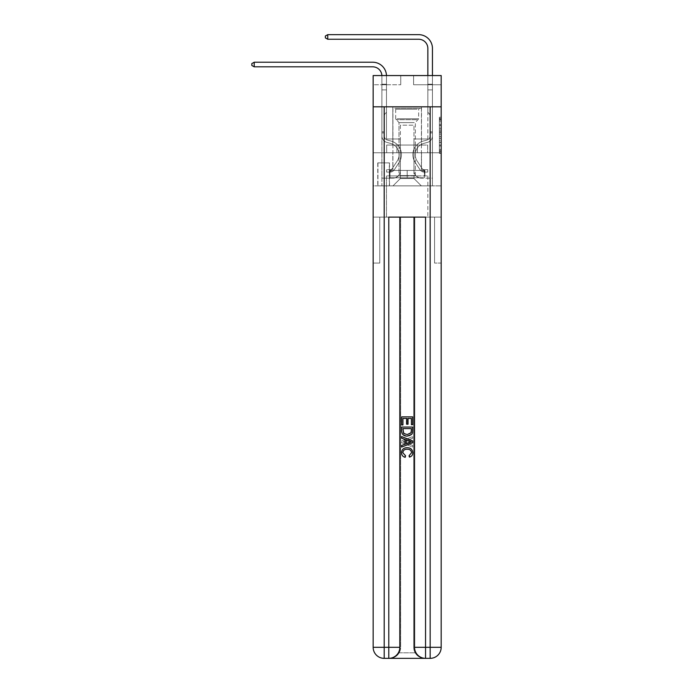 <?xml version="1.0" encoding="UTF-8"?>
<svg xmlns="http://www.w3.org/2000/svg" width="693" height="693" viewBox="0 0 693 693"><rect width="100%" height="100%" fill="white"/><g stroke="black" fill="none" stroke-linecap="round" stroke-linejoin="round"><path stroke-width="0.52" stroke-dasharray="3.46 2.6" d="M439.345 128.266L439.345 134.044L441.181 134.044L441.181 151.55L441.181 119.066L441.181 134.044L439.345 134.044L439.345 118.52L439.345 153.352L439.345 117.264L439.345 150.823L441.181 150.823L439.345 150.823L441.181 150.823L439.345 150.823L439.345 145.054L439.345 153.352L441.181 153.352L441.181 117.264L441.181 150.736L441.181 136.573L439.345 136.573L441.181 136.573L441.181 145.054L441.181 119.785L439.345 119.785L441.181 119.785L441.181 153.352L441.181 119.066L441.181 153.352L439.345 153.352L439.345 117.264L441.181 117.264L441.181 119.066L441.181 117.264L441.181 119.066L441.181 117.264L441.181 118.52L441.181 117.264L439.345 117.264L439.345 119.785L441.181 119.785L439.345 119.785L439.345 128.266L441.181 128.266M421.509 106.809L421.509 145.054L392.827 145.054L421.509 145.054L392.827 145.054L421.509 145.054L421.509 106.809L392.827 106.809L392.827 145.054L392.827 106.809L421.509 106.809M389.518 162.881L377.754 162.881L389.518 162.881L389.518 185.863L377.754 185.863L389.518 185.863M377.754 162.881L377.754 185.863M441.181 131.878L441.181 130.076L441.181 131.878L439.345 131.878L439.345 124.61L439.345 145.998L439.345 140.627L441.181 140.627L439.345 140.627L439.345 153.352L441.181 153.352L439.345 153.352L441.181 153.352L439.345 153.352L439.345 117.264L441.181 117.264L439.345 117.264L441.181 117.264L439.345 117.264L439.345 131.878L441.181 131.878M430.154 106.809L430.154 647.323L441.181 647.323L441.181 263.08L434.563 263.08L441.181 263.08L441.181 217.117L386.486 217.117L386.486 175.935L427.85 175.935L407.172 175.935L407.172 170.417L407.172 177.772L424.359 177.772L424.359 170.417L424.359 177.772L389.977 177.772L389.977 170.417L389.977 177.772L389.977 170.417L389.977 177.772L407.172 177.772L389.977 177.772L407.172 177.772L407.172 170.417L407.172 177.772L424.359 177.772L407.172 177.772L407.172 170.417L407.172 175.935L389.431 175.935L389.431 170.417L389.431 175.935L389.431 170.417L389.431 175.935L386.486 175.935L424.913 175.935L424.913 170.417L389.431 170.417L424.913 170.417L389.431 170.417L424.913 170.417L424.913 175.935L427.85 175.935L386.486 175.935L386.486 217.117L441.181 217.117L441.181 152.772L441.181 217.117L434.563 217.117L434.563 263.08L434.563 217.117L400.641 217.117L434.563 217.117L434.563 263.08L434.563 217.117L441.181 217.117L441.181 647.323L441.181 106.809L441.181 152.772L373.155 152.772L441.181 152.772L373.155 152.772L441.181 152.772L441.181 106.809L441.181 152.772L373.155 152.772L441.181 152.772L373.155 152.772L441.181 152.772L441.181 75.554L413.6 75.554L441.181 75.554L441.181 84.745L441.181 75.554L373.155 75.554L400.736 75.554L373.155 75.554L373.155 84.745L400.736 84.745L373.155 84.745L373.155 75.554L373.155 106.809L441.181 106.809L373.155 106.809L441.181 106.809L373.155 106.809L373.155 647.323A11.027 11.027 0 0 0 384.191 658.35L388.782 658.35A11.027 11.027 0 0 0 399.818 647.323L399.818 217.117L399.818 647.323A11.027 11.027 0 0 1 388.782 658.35L384.191 658.35A11.027 11.027 0 0 1 373.155 647.323L384.191 647.323L384.191 106.809L373.155 106.809L441.181 106.809L384.191 106.809M399.818 217.117L414.527 217.117L414.527 647.323A11.027 11.027 0 0 0 425.554 658.35L388.782 658.35L388.782 647.323L399.818 647.323L399.818 217.117L425.554 217.117L388.782 217.117L388.782 647.323L384.191 647.323L384.191 658.35A11.027 11.027 0 0 1 373.155 647.323L373.155 263.08L379.773 263.08L373.155 263.08L373.155 217.117L379.773 217.117L379.773 263.08L379.773 217.117L379.773 263.08L379.773 217.117L400.641 217.117L373.155 217.117L386.486 217.117L373.155 217.117L373.155 106.809L373.155 185.863L441.181 185.863L373.155 185.863L373.155 152.772L373.155 647.323A11.027 11.027 0 0 0 384.191 658.35L389.613 658.35A11.027 11.027 0 0 0 400.641 647.323A11.027 11.027 0 0 1 399.168 652.832A11.027 11.027 0 0 0 400.641 647.323A11.027 11.027 0 0 1 389.613 658.35C393.39 658.445 396.578 656.6 399.168 652.832C396.569 656.6 393.39 658.445 389.613 658.35L424.731 658.35L389.613 658.35M441.181 84.745L413.6 84.745L441.181 84.745M427.85 84.745L432.449 84.745L427.85 84.745L432.449 84.745L427.85 84.745L432.449 84.745L427.85 84.745L432.449 84.745L427.85 84.745L432.449 84.745L427.85 84.745L427.85 138.981L413.972 138.981L413.972 178.508L400.363 178.508L413.972 178.508L421.327 185.863L432.449 185.863L432.449 84.745L432.449 185.863L393.009 185.863L421.327 185.863L413.972 178.508L421.327 185.863L413.972 178.508L413.972 125.19L413.972 170.79A7.354 7.354 0 0 0 421.327 178.144L432.449 178.144L432.449 84.745L432.449 178.144L432.449 84.745L432.449 178.144L432.449 84.745L432.449 178.144L421.327 178.144A7.354 7.354 0 0 1 413.972 170.79A7.354 7.354 0 0 0 421.327 178.144A7.354 7.354 0 0 1 413.972 170.79A7.354 7.354 0 0 0 421.327 178.144A7.354 7.354 0 0 1 413.972 170.79A7.354 7.354 0 0 0 421.327 178.144A7.354 7.354 0 0 1 413.972 170.79L413.972 138.981L413.972 170.79L413.972 138.981L413.972 170.79L413.972 138.981L413.972 170.79L413.972 138.981L427.85 138.981L413.972 138.981L427.85 138.981L413.972 138.981L427.85 138.981L413.972 138.981L427.85 138.981L413.972 138.981L427.85 138.981L427.85 84.745M381.886 84.745L386.486 84.745L381.886 84.745L386.486 84.745L381.886 84.745L386.486 84.745L381.886 84.745L386.486 84.745L381.886 84.745L386.486 84.745L381.886 84.745L381.886 185.863L393.009 185.863L400.363 178.508L400.363 138.981L386.486 138.981L386.486 84.745L386.486 138.981L386.486 84.745L386.486 138.981L386.486 84.745L386.486 138.981L386.486 84.745L386.486 138.981L386.486 84.745L386.486 138.981L400.363 138.981L386.486 138.981L400.363 138.981L386.486 138.981L400.363 138.981L386.486 138.981L400.363 138.981L386.486 138.981L400.363 138.981L400.363 178.508L393.009 185.863L400.363 178.508L393.009 185.863L381.886 185.863L381.886 84.745L381.886 178.144L393.009 178.144A7.354 7.354 0 0 0 400.363 170.79L400.363 138.981L400.363 170.79A7.354 7.354 0 0 1 393.009 178.144A7.354 7.354 0 0 0 400.363 170.79A7.354 7.354 0 0 1 393.009 178.144A7.354 7.354 0 0 0 400.363 170.79A7.354 7.354 0 0 1 393.009 178.144A7.354 7.354 0 0 0 400.363 170.79A7.354 7.354 0 0 1 393.009 178.144L381.886 178.144L393.009 178.144L381.886 178.144L393.009 178.144L381.886 178.144L393.009 178.144L381.886 178.144L381.886 84.745M377.936 185.863L389.336 185.863L377.936 185.863L377.936 162.881L389.336 162.881L389.336 185.863L389.336 162.881L377.936 162.881L377.936 185.863M400.363 125.19L400.363 178.508L400.363 125.19L413.972 125.19L400.363 125.19M413.6 84.745L413.6 75.554L413.6 84.745M400.736 84.745L400.736 75.554L400.736 84.745M427.659 152.772L386.685 152.772L427.659 152.772L427.659 145.054L386.685 145.054L417.411 145.054L417.411 152.772L417.411 145.054L396.924 145.054L396.924 152.772L396.924 145.054L386.685 145.054L386.685 152.772L386.685 145.054L427.659 145.054L427.659 152.772M396.924 145.054L396.924 152.772L396.924 145.054M417.411 145.054L417.411 152.772L417.411 145.054M439.345 134.044L441.181 134.044L439.345 134.044M439.345 118.52L439.345 117.264L439.345 118.52L441.181 118.52L439.345 118.52M439.345 145.911L439.345 138.375L439.345 145.911L441.181 145.911L439.345 145.911M439.345 138.375L439.345 136.573L441.181 136.573L439.345 136.573L439.345 138.375L441.181 138.375L439.345 138.375M439.345 124.61L439.345 119.785L439.345 124.61L441.181 124.61L439.345 124.61M439.345 117.264L441.181 117.264L439.345 117.264L439.345 119.066L439.345 117.264L441.181 117.264M439.345 153.352L441.181 153.352L439.345 153.352L439.345 151.55L439.345 153.352M254.21 62.223L372.695 62.223L254.21 62.223L251.819 63.609L254.21 62.223L251.819 63.609L254.21 62.223L372.695 62.223A13.791 13.791 164 0 1 386.486 76.013L386.486 112.327L386.486 89.899L381.886 89.899L381.886 135.897A6.713 6.713 164 0 0 386.798 142.36A6.713 6.713 164 0 1 381.886 135.897A6.713 6.713 164 0 0 386.798 142.36A6.713 6.713 164 0 1 381.886 135.897A6.713 6.713 164 0 0 386.798 142.36A6.713 6.713 164 0 1 381.886 135.897A6.713 6.713 164 0 0 386.798 142.36A6.713 6.713 164 0 1 381.886 135.897A6.713 6.713 164 0 0 386.798 142.36A6.713 6.713 164 0 1 381.886 135.897A6.713 6.713 -16 0 0 386.798 142.36L390.54 143.408A11.677 11.677 -16 0 1 397.167 161.053A11.677 11.677 -16 0 0 390.54 143.408A11.677 11.677 -16 0 1 397.167 161.053A11.677 11.677 -16 0 0 390.54 143.408L386.798 142.36L390.54 143.408A11.677 11.677 -16 0 1 397.167 161.053A11.677 11.677 -16 0 0 390.54 143.408L386.798 142.36L390.54 143.408A11.677 11.677 -16 0 1 397.167 161.053A11.677 11.677 -16 0 0 390.54 143.408A11.677 11.677 -16 0 1 397.167 161.053A11.677 11.677 -16 0 0 390.54 143.408L386.798 142.36L390.54 143.408A11.677 11.677 164 0 1 397.167 161.053L392.238 168.564L397.167 161.053A11.677 11.677 -16 0 0 390.54 143.408A11.677 11.677 164 0 1 397.167 161.053L392.238 168.564L397.167 161.053A11.677 11.677 -16 0 0 390.54 143.408A11.677 11.677 164 0 1 397.167 161.053L392.238 168.564A2.486 2.486 164 0 1 391.632 169.205C390.246 169.846 390.246 169.846 391.632 169.205C390.246 169.846 390.246 169.846 391.632 169.205A2.486 2.486 -16 0 0 392.238 168.564L397.167 161.053A11.677 11.677 -16 0 0 390.54 143.408A11.677 11.677 164 0 1 397.167 161.053L392.238 168.564A2.486 2.486 -16 0 1 390.254 169.681A2.486 2.486 -16 0 0 392.238 168.564A2.486 2.486 164 0 1 391.632 169.205C390.246 169.846 390.246 169.846 391.632 169.205C390.246 169.846 390.246 169.846 391.632 169.205A2.486 2.486 -16 0 0 392.238 168.564L397.167 161.053L392.238 168.564A2.486 2.486 -16 0 1 390.254 169.681A2.486 2.486 -16 0 0 392.238 168.564A2.486 2.486 164 0 1 391.632 169.205C390.246 169.846 390.246 169.846 391.632 169.205C390.246 169.846 390.246 169.846 391.632 169.205A2.486 2.486 -16 0 0 392.238 168.564L397.167 161.053L392.238 168.564A2.486 2.486 -16 0 1 390.254 169.681A2.486 2.486 -16 0 0 392.238 168.564A2.486 2.486 164 0 1 391.632 169.205C390.246 169.846 390.246 169.846 391.632 169.205C390.246 169.846 390.246 169.846 391.632 169.205A2.486 2.486 -16 0 0 392.238 168.564L397.167 161.053A11.677 11.677 -16 0 0 390.54 143.408A11.677 11.677 164 0 1 397.167 161.053L392.238 168.564A2.486 2.486 -16 0 1 390.254 169.681A2.486 2.486 -16 0 0 392.238 168.564A2.486 2.486 164 0 1 391.632 169.205A2.486 2.486 -16 0 0 392.238 168.564L397.167 161.053L392.238 168.564A2.486 2.486 -16 0 1 390.254 169.681L386.581 169.69L386.581 172.072L386.581 169.69L390.254 169.681L390.254 172.072L386.581 172.072L390.254 172.072L390.254 169.681L386.581 169.69L386.581 172.072L386.581 169.69L390.254 169.681L390.254 172.072L386.581 172.072L390.254 172.072L390.254 169.681L386.581 169.69L386.581 172.072L386.581 169.69L390.254 169.681L390.254 172.072L386.581 172.072L390.254 172.072L390.254 169.681L386.581 169.69L386.581 172.072L386.581 169.69L390.254 169.681L390.254 172.072L386.581 172.072L390.254 172.072L390.254 169.681L386.581 169.69L390.254 169.681L390.254 172.072L390.254 169.681A2.486 2.486 -16 0 0 392.238 168.564L397.167 161.053A11.677 11.677 -16 0 0 390.54 143.408L386.798 142.36A6.713 6.713 164 0 1 381.886 135.897L381.886 76.013A9.191 9.191 -16 0 0 372.695 66.823L254.21 66.823L254.21 62.223L372.695 62.223A13.791 13.791 164 0 1 386.486 76.013L386.486 89.899L381.886 89.899L381.886 76.013A9.191 9.191 -16 0 0 372.695 66.823L254.21 66.823L251.819 65.445L251.819 63.609L251.819 65.445L254.21 66.823L254.21 62.223L372.695 62.223A13.791 13.791 164 0 1 386.486 76.013L386.486 84.208L381.886 84.208L381.886 89.899L381.886 84.208L386.486 84.208L386.486 112.327L385.447 113.357A3.993 3.993 -16 0 0 384.277 116.19A3.993 3.993 164 0 1 385.447 113.357L386.486 112.327L386.486 89.899L381.886 89.899L381.886 76.013A9.191 9.191 -16 0 0 372.695 66.823L254.21 66.823L251.819 65.445L251.819 63.609L254.21 62.223L254.21 66.823L254.21 62.223L251.819 63.609L251.819 65.445L254.21 66.823L251.819 65.445L251.819 63.609L254.21 62.223L372.695 62.223A13.791 13.791 164 0 1 386.486 76.013L386.486 84.208L381.886 84.208L381.886 76.013A9.191 9.191 -16 0 0 372.695 66.823L254.21 66.823L254.21 62.223L372.695 62.223A13.791 13.791 164 0 1 386.486 76.013L386.486 89.899L386.486 84.208L381.886 84.208L381.886 89.899L381.886 84.208L386.486 84.208L386.486 89.899L381.886 89.899L381.886 135.897A6.713 6.713 -16 0 0 386.798 142.36A6.713 6.713 164 0 1 381.886 135.897L381.886 89.899L386.486 89.899L386.486 112.327L385.447 113.357A3.993 3.993 -16 0 0 384.277 116.19A3.993 3.993 164 0 1 385.447 113.357L386.486 112.327L386.486 84.208L381.886 84.208L381.886 76.013A9.191 9.191 -16 0 0 372.695 66.823L254.21 66.823L251.819 65.445L254.21 66.823L254.21 62.223L254.21 66.823L372.695 66.823L254.21 66.823L254.21 62.223L251.819 63.609L251.819 65.445L251.819 63.609L254.21 62.223L372.695 62.223A13.791 13.791 164 0 1 386.486 76.013L386.486 89.899L381.886 89.899L381.886 135.897A6.713 6.713 -16 0 0 386.798 142.36A6.713 6.713 164 0 1 381.886 135.897L381.886 89.899L386.486 89.899L386.486 112.327L385.447 113.357A3.993 3.993 -16 0 0 384.277 116.19A3.993 3.993 164 0 1 385.447 113.357L386.486 112.327L386.486 84.208L381.886 84.208L381.886 76.013A9.191 9.191 -16 0 0 372.695 66.823L254.21 66.823L254.21 62.223L372.695 62.223A13.791 13.791 164 0 1 386.486 76.013L386.486 84.208L381.886 84.208L381.886 135.897A6.713 6.713 -16 0 0 386.798 142.36A6.713 6.713 164 0 1 381.886 135.897L381.886 89.899L386.486 89.899L386.486 112.327L385.447 113.357A3.993 3.993 -16 0 0 384.277 116.19A3.993 3.993 164 0 1 385.447 113.357L386.486 112.327L386.486 89.899L381.886 89.899L381.886 135.897A6.713 6.713 -16 0 0 386.798 142.36L390.54 143.408L386.798 142.36A6.713 6.713 164 0 1 381.886 135.897L381.886 76.013A9.191 9.191 -16 0 0 372.695 66.823L254.21 66.823L251.819 65.445L254.21 66.823M384.277 131.817L384.277 135.897A4.323 4.323 164 0 0 387.439 140.055A4.323 4.323 164 0 1 384.277 135.897A4.323 4.323 164 0 0 387.439 140.055A4.323 4.323 164 0 1 384.277 135.897A4.323 4.323 164 0 0 387.439 140.055A4.323 4.323 164 0 1 384.277 135.897A4.323 4.323 -16 0 0 387.439 140.055L391.181 141.103L387.439 140.055A4.323 4.323 164 0 1 384.277 135.897A4.323 4.323 -16 0 0 387.439 140.055L391.181 141.103L387.439 140.055A4.323 4.323 164 0 1 384.277 135.897A4.323 4.323 -16 0 0 387.439 140.055L391.181 141.103A14.068 14.068 -16 0 1 399.168 162.361A14.068 14.068 -16 0 0 391.181 141.103L387.439 140.055L391.181 141.103A14.068 14.068 -16 0 1 399.168 162.361A14.068 14.068 -16 0 0 391.181 141.103A14.068 14.068 -16 0 1 399.168 162.361A14.068 14.068 -16 0 0 391.181 141.103L387.439 140.055L391.181 141.103A14.068 14.068 -16 0 1 399.168 162.361A14.068 14.068 -16 0 0 391.181 141.103L387.439 140.055L391.181 141.103A14.068 14.068 -16 0 1 399.168 162.361A14.068 14.068 -16 0 0 391.181 141.103A14.068 14.068 164 0 1 399.168 162.361L394.239 169.872L399.168 162.361A14.068 14.068 -16 0 0 391.181 141.103A14.068 14.068 164 0 1 399.168 162.361L394.239 169.872L399.168 162.361A14.068 14.068 -16 0 0 391.181 141.103L387.439 140.055L391.181 141.103A14.068 14.068 164 0 1 399.168 162.361L394.239 169.872A4.868 4.868 164 0 1 391.632 171.847C390.22 172.15 390.22 172.15 391.632 171.847C390.22 172.15 390.22 172.15 391.632 171.847A4.868 4.868 -16 0 0 394.239 169.872L399.168 162.361A14.068 14.068 -16 0 0 391.181 141.103A14.068 14.068 164 0 1 399.168 162.361L394.239 169.872A4.868 4.868 -16 0 1 390.254 172.072A4.868 4.868 -16 0 0 394.239 169.872A4.868 4.868 164 0 1 391.632 171.847C390.22 172.15 390.22 172.15 391.632 171.847C390.22 172.15 390.22 172.15 391.632 171.847A4.868 4.868 -16 0 0 394.239 169.872L399.168 162.361L394.239 169.872A4.868 4.868 -16 0 1 390.254 172.072A4.868 4.868 -16 0 0 394.239 169.872A4.868 4.868 164 0 1 391.632 171.847C390.22 172.15 390.22 172.15 391.632 171.847C390.22 172.15 390.22 172.15 391.632 171.847A4.868 4.868 -16 0 0 394.239 169.872L399.168 162.361L394.239 169.872A4.868 4.868 -16 0 1 390.254 172.072A4.868 4.868 -16 0 0 394.239 169.872A4.868 4.868 164 0 1 391.632 171.847C390.22 172.15 390.22 172.15 391.632 171.847C390.22 172.15 390.22 172.15 391.632 171.847A4.868 4.868 -16 0 0 394.239 169.872L399.168 162.361A14.068 14.068 -16 0 0 391.181 141.103A14.068 14.068 164 0 1 399.168 162.361L394.239 169.872A4.868 4.868 -16 0 1 390.254 172.072A4.868 4.868 -16 0 0 394.239 169.872A4.868 4.868 164 0 1 391.632 171.847C390.22 172.15 390.22 172.15 391.632 171.847C390.22 172.15 390.22 172.15 391.632 171.847A4.868 4.868 -16 0 0 394.239 169.872L399.168 162.361L394.239 169.872A4.868 4.868 -16 0 1 390.254 172.072L386.581 172.072L390.254 172.072A4.868 4.868 -16 0 0 394.239 169.872L399.168 162.361A14.068 14.068 -16 0 0 391.181 141.103L387.439 140.055A4.323 4.323 164 0 1 384.277 135.897L384.277 131.817L381.886 131.817L384.277 131.817L384.277 135.897L384.277 116.19A3.993 3.993 164 0 1 385.447 113.357A3.993 3.993 -16 0 0 384.277 116.19L384.277 135.897L384.277 131.817L381.886 131.817L384.277 131.817L384.277 135.897A4.323 4.323 -16 0 0 387.439 140.055A4.323 4.323 164 0 1 384.277 135.897L384.277 116.19L384.277 135.897A4.323 4.323 -16 0 0 387.439 140.055A4.323 4.323 164 0 1 384.277 135.897L384.277 116.19L384.277 135.897L384.277 131.817L381.886 131.817M430.058 131.817L430.058 132.917L432.449 132.917L432.449 131.817L432.449 135.897L432.449 84.208L432.449 89.899L432.449 84.208L427.85 84.208L427.85 48.441A9.191 9.191 0 0 0 418.659 39.25L327.746 39.25L327.746 34.65L418.659 34.65A13.791 13.791 0 0 1 432.449 48.441L432.449 89.899L432.449 84.208L427.85 84.208L427.85 89.899L432.449 89.899L432.449 84.208L432.449 89.899L432.449 84.208L427.85 84.208L427.85 48.441A9.191 9.191 0 0 0 418.659 39.25L327.746 39.25L325.355 37.864L325.355 36.027L325.355 37.864L327.746 39.25L327.746 34.65L327.746 39.25L325.355 37.864L325.355 36.027L327.746 34.65L325.355 36.027L325.355 37.864L327.746 39.25L327.746 34.65L418.659 34.65A13.791 13.791 0 0 1 432.449 48.441L432.449 89.899L427.85 89.899L427.85 112.327L428.889 113.357A3.993 3.993 0 0 1 430.058 116.19A3.993 3.993 0 0 0 428.889 113.357L427.85 112.327L427.85 84.208L432.449 84.208L427.85 84.208L427.85 48.441A9.191 9.191 0 0 0 418.659 39.25L327.746 39.25L325.355 37.864L325.355 36.027L327.746 34.65L327.746 39.25L327.746 34.65L325.355 36.027L325.355 37.864L327.746 39.25L325.355 37.864L325.355 36.027L327.746 34.65L418.659 34.65A13.791 13.791 0 0 1 432.449 48.441L432.449 135.897A6.713 6.713 0 0 1 427.538 142.36A6.713 6.713 0 0 0 432.449 135.897L432.449 89.899L427.85 89.899L427.85 112.327L428.889 113.357A3.993 3.993 0 0 1 430.058 116.19A3.993 3.993 0 0 0 428.889 113.357L427.85 112.327L427.85 89.899L432.449 89.899L432.449 135.897A6.713 6.713 0 0 1 427.538 142.36A6.713 6.713 0 0 0 432.449 135.897L432.449 89.899L427.85 89.899L427.85 84.208L427.85 112.327L428.889 113.357A3.993 3.993 0 0 1 430.058 116.19A3.993 3.993 0 0 0 428.889 113.357L427.85 112.327L427.85 89.899L432.449 89.899L432.449 135.897A6.713 6.713 0 0 1 427.538 142.36A6.713 6.713 0 0 0 432.449 135.897L432.449 89.899L427.85 89.899L427.85 48.441A9.191 9.191 0 0 0 418.659 39.25L327.746 39.25L327.746 34.65L327.746 39.25L418.659 39.25L327.746 39.25L418.659 39.25L327.746 39.25L327.746 34.65L325.355 36.027L325.355 37.864L327.746 39.25L418.659 39.25A9.191 9.191 0 0 1 427.85 48.441L427.85 84.208L432.449 84.208L427.85 84.208L427.85 112.327L428.889 113.357A3.993 3.993 0 0 1 430.058 116.19A3.993 3.993 0 0 0 428.889 113.357L427.85 112.327L427.85 89.899L432.449 89.899L432.449 135.897A6.713 6.713 0 0 1 427.538 142.36L423.795 143.408L427.538 142.36A6.713 6.713 0 0 0 432.449 135.897L432.449 89.899L427.85 89.899L427.85 48.441L427.85 84.208L432.449 84.208L432.449 48.441L432.449 84.208L432.449 48.441L432.449 84.208L432.449 48.441L432.449 84.208L427.85 84.208L427.85 112.327L428.889 113.357A3.993 3.993 0 0 1 430.058 116.19A3.993 3.993 0 0 0 428.889 113.357L427.85 112.327L427.85 89.899L432.449 89.899L432.449 135.897L432.449 132.917L430.058 132.917L430.058 131.817L432.449 131.817L430.058 131.817L430.058 135.897L430.058 116.19L430.058 135.897A4.323 4.323 0 0 1 426.897 140.055A4.323 4.323 0 0 0 430.058 135.897L430.058 116.19L430.058 135.897L430.058 131.817L432.449 131.817L430.058 131.817L430.058 135.897A4.323 4.323 0 0 1 426.897 140.055A4.323 4.323 0 0 0 430.058 135.897L430.058 116.19L430.058 135.897A4.323 4.323 0 0 1 426.897 140.055A4.323 4.323 0 0 0 430.058 135.897L430.058 116.19L430.058 135.897L430.058 131.817L432.449 131.817M424.081 172.072A4.868 4.868 0 0 1 420.105 169.872L415.176 162.361A14.068 14.068 0 0 1 423.154 141.103L426.897 140.055A4.323 4.323 0 0 0 430.058 135.897A4.323 4.323 0 0 1 426.897 140.055A4.323 4.323 0 0 0 430.058 135.897L430.058 116.19L430.058 135.897A4.323 4.323 0 0 1 426.897 140.055A4.323 4.323 0 0 0 430.058 135.897A4.323 4.323 0 0 1 426.897 140.055L423.154 141.103L426.897 140.055A4.323 4.323 0 0 0 430.058 135.897A4.323 4.323 0 0 1 426.897 140.055L423.154 141.103A14.068 14.068 0 0 0 415.176 162.361A14.068 14.068 0 0 1 423.154 141.103L426.897 140.055A4.323 4.323 0 0 0 430.058 135.897A4.323 4.323 0 0 1 426.897 140.055A4.323 4.323 0 0 0 430.058 135.897A4.323 4.323 0 0 1 426.897 140.055L423.154 141.103L426.897 140.055A4.323 4.323 0 0 0 430.058 135.897A4.323 4.323 0 0 1 426.897 140.055L423.154 141.103A14.068 14.068 0 0 0 415.176 162.361A14.068 14.068 0 0 1 423.154 141.103L426.897 140.055L423.154 141.103A14.068 14.068 0 0 0 415.176 162.361L420.105 169.872L415.176 162.361A14.068 14.068 0 0 1 423.154 141.103L426.897 140.055L423.154 141.103A14.068 14.068 0 0 0 415.176 162.361A14.068 14.068 0 0 1 423.154 141.103L426.897 140.055L423.154 141.103A14.068 14.068 0 0 0 415.176 162.361A14.068 14.068 0 0 1 423.154 141.103A14.068 14.068 0 0 0 415.176 162.361L420.105 169.872L415.176 162.361A14.068 14.068 0 0 1 423.154 141.103A14.068 14.068 0 0 0 415.176 162.361L420.105 169.872A4.868 4.868 0 0 0 422.704 171.847A4.868 4.868 0 0 1 420.105 169.872L415.176 162.361A14.068 14.068 0 0 1 423.154 141.103A14.068 14.068 0 0 0 415.176 162.361A14.068 14.068 0 0 1 423.154 141.103A14.068 14.068 0 0 0 415.176 162.361L420.105 169.872L415.176 162.361A14.068 14.068 0 0 1 423.154 141.103A14.068 14.068 0 0 0 415.176 162.361L420.105 169.872A4.868 4.868 0 0 0 422.704 171.847C424.125 172.15 424.125 172.15 422.704 171.847C424.125 172.15 424.125 172.15 422.704 171.847A4.868 4.868 0 0 1 420.105 169.872L415.176 162.361L420.105 169.872A4.868 4.868 0 0 0 422.704 171.847C424.125 172.15 424.125 172.15 422.704 171.847C424.125 172.15 424.125 172.15 422.704 171.847A4.868 4.868 0 0 1 420.105 169.872L415.176 162.361L420.105 169.872A4.868 4.868 0 0 0 422.704 171.847C424.125 172.15 424.125 172.15 422.704 171.847C424.125 172.15 424.125 172.15 422.704 171.847A4.868 4.868 0 0 1 420.105 169.872L415.176 162.361L420.105 169.872A4.868 4.868 0 0 0 422.704 171.847C424.125 172.15 424.125 172.15 422.704 171.847C424.125 172.15 424.125 172.15 422.704 171.847A4.868 4.868 0 0 1 420.105 169.872A4.868 4.868 0 0 0 424.081 172.072L424.081 169.681A2.486 2.486 0 0 1 422.098 168.564L417.169 161.053A11.677 11.677 0 0 1 423.795 143.408L427.538 142.36A6.713 6.713 0 0 0 432.449 135.897A6.713 6.713 0 0 1 427.538 142.36A6.713 6.713 0 0 0 432.449 135.897A6.713 6.713 0 0 1 427.538 142.36L423.795 143.408A11.677 11.677 0 0 0 417.169 161.053A11.677 11.677 0 0 1 423.795 143.408L427.538 142.36A6.713 6.713 0 0 0 432.449 135.897A6.713 6.713 0 0 1 427.538 142.36L423.795 143.408L427.538 142.36A6.713 6.713 0 0 0 432.449 135.897A6.713 6.713 0 0 1 427.538 142.36A6.713 6.713 0 0 0 432.449 135.897A6.713 6.713 0 0 1 427.538 142.36L423.795 143.408L427.538 142.36A6.713 6.713 0 0 0 432.449 135.897A6.713 6.713 0 0 1 427.538 142.36L423.795 143.408A11.677 11.677 0 0 0 417.169 161.053A11.677 11.677 0 0 1 423.795 143.408L427.538 142.36L423.795 143.408A11.677 11.677 0 0 0 417.169 161.053L422.098 168.564L417.169 161.053A11.677 11.677 0 0 1 423.795 143.408L427.538 142.36L423.795 143.408A11.677 11.677 0 0 0 417.169 161.053A11.677 11.677 0 0 1 423.795 143.408L427.538 142.36L423.795 143.408A11.677 11.677 0 0 0 417.169 161.053A11.677 11.677 0 0 1 423.795 143.408A11.677 11.677 0 0 0 417.169 161.053L422.098 168.564L417.169 161.053A11.677 11.677 0 0 1 423.795 143.408A11.677 11.677 0 0 0 417.169 161.053L422.098 168.564A2.486 2.486 0 0 0 422.704 169.205C424.099 169.846 424.099 169.846 422.704 169.205C424.099 169.846 424.099 169.846 422.704 169.205A2.486 2.486 0 0 1 422.098 168.564L417.169 161.053A11.677 11.677 0 0 1 423.795 143.408A11.677 11.677 0 0 0 417.169 161.053A11.677 11.677 0 0 1 423.795 143.408A11.677 11.677 0 0 0 417.169 161.053L422.098 168.564L417.169 161.053A11.677 11.677 0 0 1 423.795 143.408A11.677 11.677 0 0 0 417.169 161.053L422.098 168.564A2.486 2.486 0 0 0 422.704 169.205C424.099 169.846 424.099 169.846 422.704 169.205C424.099 169.846 424.099 169.846 422.704 169.205A2.486 2.486 0 0 1 422.098 168.564L417.169 161.053L422.098 168.564A2.486 2.486 0 0 0 422.704 169.205C424.099 169.846 424.099 169.846 422.704 169.205C424.099 169.846 424.099 169.846 422.704 169.205A2.486 2.486 0 0 1 422.098 168.564L417.169 161.053L422.098 168.564A2.486 2.486 0 0 0 422.704 169.205C424.099 169.846 424.099 169.846 422.704 169.205C424.099 169.846 424.099 169.846 422.704 169.205A2.486 2.486 0 0 1 422.098 168.564L417.169 161.053L422.098 168.564A2.486 2.486 0 0 0 422.704 169.205C424.099 169.846 424.099 169.846 422.704 169.205C424.099 169.846 424.099 169.846 422.704 169.205A2.486 2.486 0 0 1 422.098 168.564A2.486 2.486 0 0 0 424.081 169.681L424.081 172.072L427.763 172.072L424.081 172.072A4.868 4.868 0 0 1 420.105 169.872A4.868 4.868 0 0 0 424.081 172.072L424.081 169.681L427.763 169.69L424.081 169.681A2.486 2.486 0 0 1 422.098 168.564A2.486 2.486 0 0 0 424.081 169.681L424.081 172.072L427.763 172.072L427.763 169.69L427.763 172.072L424.081 172.072A4.868 4.868 0 0 1 420.105 169.872A4.868 4.868 0 0 0 424.081 172.072L424.081 169.681L427.763 169.69L424.081 169.681A2.486 2.486 0 0 1 422.098 168.564A2.486 2.486 0 0 0 424.081 169.681L424.081 172.072L427.763 172.072L427.763 169.69L427.763 172.072L424.081 172.072A4.868 4.868 0 0 1 420.105 169.872A4.868 4.868 0 0 0 424.081 172.072L424.081 169.681L427.763 169.69L424.081 169.681A2.486 2.486 0 0 1 422.098 168.564A2.486 2.486 0 0 0 424.081 169.681L424.081 172.072L427.763 172.072L427.763 169.69L427.763 172.072L424.081 172.072A4.868 4.868 0 0 1 420.105 169.872A4.868 4.868 0 0 0 424.081 172.072L424.081 169.681L427.763 169.69L424.081 169.681A2.486 2.486 0 0 1 422.098 168.564A2.486 2.486 0 0 0 424.081 169.681L424.081 172.072L427.763 172.072L427.763 169.69L427.763 172.072L424.081 172.072M384.277 135.897L384.277 116.19L384.277 135.897A4.323 4.323 164 0 0 387.439 140.055A4.323 4.323 164 0 1 384.277 135.897A4.323 4.323 164 0 0 387.439 140.055A4.323 4.323 164 0 1 384.277 135.897M386.477 75.554A13.791 13.791 164 0 1 386.486 76.013A13.791 13.791 164 0 0 372.695 62.223A13.791 13.791 164 0 1 386.486 76.013L386.486 84.208L381.886 84.208L381.886 76.013A9.191 9.191 -16 0 0 372.695 66.823A9.191 9.191 -16 0 1 381.886 76.013A9.191 9.191 -16 0 0 381.878 75.554M251.819 63.609L251.819 65.445L251.819 63.609M418.659 34.65A13.791 13.791 0 0 1 432.449 48.441A13.791 13.791 0 0 0 418.659 34.65A13.791 13.791 0 0 1 432.449 48.441A13.791 13.791 0 0 0 418.659 34.65A13.791 13.791 0 0 1 432.449 48.441A13.791 13.791 0 0 0 418.659 34.65L327.746 34.65L325.355 36.027L327.746 34.65L418.659 34.65M432.449 75.554L432.449 84.208L427.85 84.208L427.85 48.441L427.85 75.554M386.486 112.327L385.447 113.357L386.486 112.327M386.486 89.899L381.886 89.899L381.886 76.013L381.886 84.208L386.486 84.208L386.486 76.013L386.486 89.899M391.632 169.205C390.246 169.846 390.246 169.846 391.632 169.205C390.246 169.846 390.246 169.846 391.632 169.205L391.632 171.847L391.632 169.205M386.581 172.072L386.581 169.69L386.581 172.072M427.763 169.69L424.177 169.69L427.763 169.69L427.763 172.072L427.763 169.69M422.704 171.847C424.125 172.15 424.125 172.15 422.704 171.847C424.125 172.15 424.125 172.15 422.704 171.847L422.704 169.205L422.704 171.847M327.746 34.65L325.355 36.027L325.355 37.864L327.746 39.25M396.422 108.281L419.577 108.281L396.422 108.281M417.117 109.199L395.677 109.199L417.117 109.199M396.82 177.772L419.118 177.772L396.82 177.772M400.086 175.598L415.35 175.598L400.086 175.598M414.258 122.618L398.986 122.618L414.258 122.618M394.828 108.281L421.413 108.281L394.828 108.281M394.828 170.417L421.413 170.417L394.828 170.417M424.359 170.417L424.359 177.772L424.359 170.417M421.509 152.772L421.509 170.417L392.827 170.417L421.509 170.417L392.827 170.417L421.509 170.417L421.509 152.772L392.827 152.772L392.827 170.417L392.827 152.772L421.509 152.772M407.077 449.263C409.667 449.125 411.157 450.259 411.555 452.668L408.792 455.769L409.156 457.319C411.495 456.713 412.716 455.206 412.829 452.815C412.526 449.428 410.62 447.721 407.086 447.704C403.698 447.773 401.836 449.471 401.516 452.789C401.568 454.963 402.642 456.384 404.721 457.042L405.05 455.483L402.789 452.711C403.109 450.329 404.547 449.177 407.077 449.263C409.667 449.125 411.157 450.259 411.555 452.668L408.792 455.769L409.156 457.319C411.495 456.713 412.716 455.206 412.829 452.815C412.526 449.428 410.62 447.721 407.086 447.704C403.698 447.773 401.836 449.471 401.516 452.789C401.568 454.963 402.642 456.384 404.721 457.042L405.05 455.483L402.789 452.711C403.109 450.329 404.547 449.177 407.077 449.263M409.294 439.483L412.681 438.227L412.681 436.581L401.654 440.956L401.654 442.714L412.681 447.089L412.681 445.443L409.294 444.187L409.294 439.483L412.681 438.227L412.681 436.581L401.654 440.956L401.654 442.714L412.681 447.089L412.681 445.443L409.294 444.187L409.294 439.483M411.408 424.939L412.681 424.939L412.681 416.874L401.654 416.874L401.654 424.653L402.928 424.653L402.928 418.433L406.323 418.433L406.323 424.229L407.597 424.229L407.597 418.433L411.408 418.433L411.408 424.939L412.681 424.939L412.681 416.874L401.654 416.874L401.654 424.653L402.928 424.653L402.928 418.433L406.323 418.433L406.323 424.229L407.597 424.229L407.597 418.433L411.408 418.433L411.408 424.939M407.112 436.105C410.637 436.122 412.5 434.424 412.681 431.011L412.681 427.053L401.654 427.053L401.81 432.779L402.598 434.381L407.112 436.105C410.637 436.122 412.5 434.424 412.681 431.011L412.681 427.053L401.654 427.053L401.81 432.779L402.598 434.381L407.112 436.105M400.641 217.117L400.641 647.323L400.641 217.117M441.181 106.809L373.155 106.809M427.85 175.935L427.85 217.117L427.85 175.935M424.731 658.35C420.946 658.445 417.766 656.6 415.176 652.832C417.766 656.6 420.954 658.445 424.731 658.35A11.027 11.027 0 0 1 413.695 647.323A11.027 11.027 0 0 0 415.176 652.832A11.027 11.027 0 0 1 413.695 647.323L413.695 217.117L413.695 647.323A11.027 11.027 0 0 0 424.731 658.35L430.154 658.35A11.027 11.027 0 0 0 441.181 647.323A11.027 11.027 0 0 1 430.154 658.35A11.027 11.027 0 0 0 441.181 647.323M414.527 217.117L414.527 647.323L425.554 647.323L425.554 217.117L414.527 217.117L414.527 647.323A11.027 11.027 0 0 0 425.554 658.35A11.027 11.027 0 0 1 414.527 647.323A11.027 11.027 0 0 0 425.554 658.35L425.554 647.323L430.154 647.323L430.154 658.35M411.408 428.612L410.628 433.489L407.086 434.554L403.153 432.675L402.928 428.612L411.408 428.612L410.628 433.489L407.086 434.554L403.153 432.675L402.928 428.612L411.408 428.612L402.928 428.612L403.707 433.489L407.25 434.554L411.183 432.675L411.408 428.612M404.963 441.086L408.021 439.951L408.021 443.719L402.928 441.831L408.021 439.951L408.021 443.719L402.928 441.831L404.963 441.086M407.259 449.263C404.677 449.125 403.187 450.259 402.789 452.668L405.544 455.769L405.188 457.319C402.85 456.713 401.628 455.206 401.516 452.815C401.81 449.428 403.724 447.721 407.25 447.704C410.637 447.773 412.5 449.471 412.829 452.789C412.768 454.963 411.703 456.384 409.624 457.042L409.286 455.483L411.555 452.711C411.226 450.329 409.797 449.177 407.259 449.263M405.05 439.483L401.654 438.227L401.654 436.581L412.681 440.956L412.681 442.714L401.654 447.089L401.654 445.443L405.05 444.187L405.05 439.483M402.928 424.939L401.654 424.939L401.654 416.874L412.681 416.874L412.681 424.653L411.408 424.653L411.408 418.433L408.021 418.433L408.021 424.229L406.748 424.229L406.748 418.433L402.928 418.433L402.928 424.939M399.818 647.323A11.027 11.027 0 0 1 388.782 658.35A11.027 11.027 0 0 0 399.818 647.323M407.233 436.105C403.698 436.122 401.845 434.424 401.654 431.011L401.654 427.053L412.681 427.053L412.526 432.779L411.737 434.381L407.233 436.105M413.695 217.117L413.695 647.323L413.695 217.117M424.913 170.417L424.913 175.935L424.913 170.417M386.486 175.935L386.486 217.117L386.486 175.935M409.372 441.086L406.323 439.951L406.323 443.719L411.408 441.831L409.372 441.086M439.345 145.054L441.181 145.054L439.345 145.054M439.345 142.342L441.181 142.342M439.345 125.563L441.181 125.563L439.345 125.563M439.345 119.066L441.181 119.066M439.345 151.55L441.181 151.55M439.345 149.558L441.181 149.558M439.345 121.05L441.181 121.05M439.345 132.242L441.181 132.242L439.345 132.242M439.345 142.437L441.181 142.437L439.345 142.437M439.345 145.998L441.181 145.998L439.345 145.998M439.345 130.076L441.181 130.076L439.345 130.076M384.277 132.917L381.886 132.917L384.277 132.917M430.058 132.917L432.449 132.917L430.058 132.917M397.219 118.78L418.659 118.78L397.219 118.78M416.796 119.69L396.058 119.69L416.796 119.69M399.168 652.832L415.176 652.832L399.168 652.832M439.345 150.736L441.181 150.736M439.345 150.823L441.181 150.823M439.345 119.785L441.181 119.785M390.531 169.655L390.531 172.063M423.804 169.655L423.804 172.063M418.659 109.199L419.577 108.281L418.659 109.199L418.659 118.78L415.35 122.618L415.35 175.598L419.118 177.772L415.35 175.598L415.35 122.618L418.659 118.78L418.659 109.199M392.922 108.281L392.922 170.417L392.922 108.281M421.413 108.281L421.413 170.417L421.413 108.281M395.677 118.78L395.677 109.199L394.759 108.281L395.677 109.199L395.677 118.78L398.986 122.618L398.986 175.598L395.218 177.772L398.986 175.598L398.986 122.618L395.677 118.78"/><path stroke-width="1.04" d="M441.181 106.809L441.181 75.554L373.155 75.554L373.155 106.809L441.181 106.809L441.181 647.323L430.154 647.323L430.154 106.809M427.85 75.554L427.85 48.441A9.191 9.191 0 0 0 418.659 39.25L327.746 39.25L325.355 37.864L325.355 36.027L327.746 34.65L418.659 34.65A13.791 13.791 0 0 1 432.449 48.441L432.449 75.554M427.85 48.441A9.191 9.191 0 0 0 418.659 39.25A9.191 9.191 0 0 1 427.85 48.441A9.191 9.191 0 0 0 418.659 39.25A9.191 9.191 0 0 1 427.85 48.441M327.746 34.65L418.659 34.65L327.746 34.65L418.659 34.65L327.746 34.65L327.746 39.25M381.878 75.554A9.191 9.191 -16 0 0 372.695 66.823L254.21 66.823L251.819 65.445L251.819 63.609L254.21 62.223L372.695 62.223A13.791 13.791 164 0 1 386.477 75.554M254.21 62.223L254.21 66.823M389.613 658.35L424.731 658.35M441.181 647.323A11.027 11.027 0 0 1 430.154 658.35A11.027 11.027 0 0 0 441.181 647.323A11.027 11.027 0 0 1 430.154 658.35L425.554 658.35A11.027 11.027 0 0 1 414.527 647.323L414.527 217.117M430.154 658.35L430.154 647.323L425.554 647.323L425.554 217.117L388.782 217.117L388.782 647.323L373.155 647.323L373.155 106.809M399.818 217.117L399.818 647.323A11.027 11.027 0 0 1 388.782 658.35L384.191 658.35A11.027 11.027 0 0 1 373.155 647.323A11.027 11.027 0 0 0 384.191 658.35L384.191 106.809M401.654 424.939L401.654 416.874L412.681 416.874L412.681 424.653L411.408 424.653L411.408 418.433L408.021 418.433L408.021 424.229L406.748 424.229L406.748 418.433L402.928 418.433L402.928 424.939L401.654 424.939M401.654 431.011L401.654 427.053L412.681 427.053L412.526 432.779L411.737 434.381L407.233 436.105C403.698 436.122 401.845 434.424 401.654 431.011M402.928 428.612L403.707 433.489L407.25 434.554L411.183 432.675L411.408 428.612L402.928 428.612M401.654 438.227L401.654 436.581L412.681 440.956L412.681 442.714L401.654 447.089L401.654 445.443L405.05 444.187L405.05 439.483L401.654 438.227M409.372 441.086L406.323 439.951L406.323 443.719L411.408 441.831L409.372 441.086M402.789 452.668L405.544 455.769L405.188 457.319C402.85 456.713 401.628 455.206 401.516 452.815C401.81 449.428 403.724 447.721 407.25 447.704C410.637 447.773 412.5 449.471 412.829 452.789C412.768 454.963 411.703 456.384 409.624 457.042L409.286 455.483L411.555 452.711C411.226 450.329 409.797 449.177 407.259 449.263C404.677 449.125 403.187 450.259 402.789 452.668M414.527 647.323A11.027 11.027 0 0 0 425.554 658.35L425.554 647.323L414.527 647.323M399.818 647.323L388.782 647.323L388.782 658.35A11.027 11.027 0 0 0 399.818 647.323"/></g></svg>
